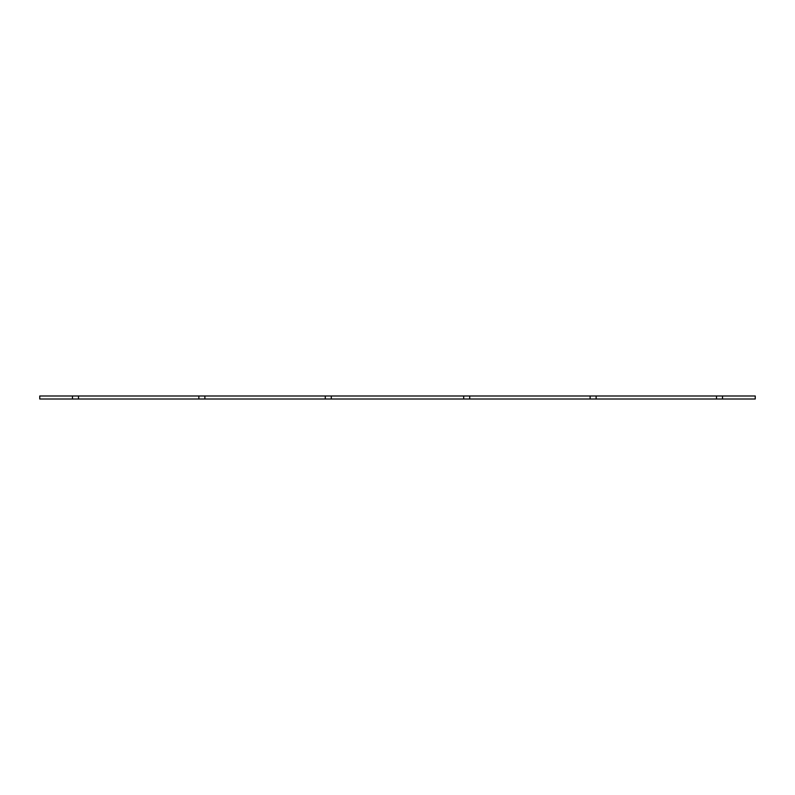 <?xml version="1.0" encoding="UTF-8"?>
<svg xmlns="http://www.w3.org/2000/svg" width="795" height="795" viewBox="0 0 795 795"><rect width="100%" height="100%" fill="white"/><g stroke="black" fill="none" stroke-linecap="round" stroke-linejoin="round"><path stroke-width="0.6" stroke-dasharray="3.98 2.98" d="M722.526 395.999L755.25 395.999L755.25 399.001L722.526 399.001L722.526 395.999L722.526 399.001L722.526 395.999L716.514 395.999L716.514 399.001L716.514 395.999L596.131 395.999L596.131 399.001L596.131 395.999L590.109 395.999L590.109 399.001L590.109 395.999L469.726 395.999L469.726 399.001L469.726 395.999L463.714 395.999L463.714 399.001L463.714 395.999L331.286 395.999L331.286 399.001L331.286 395.999L325.274 395.999L325.274 399.001L331.286 399.001L331.286 395.999M204.891 395.999L325.274 395.999L325.274 399.001L204.891 399.001L204.891 395.999L204.891 399.001L204.891 395.999L198.869 395.999L198.869 399.001L204.891 399.001M78.486 395.999L198.869 395.999L198.869 399.001L78.486 399.001L78.486 395.999L78.486 399.001L78.486 395.999L72.474 395.999L72.474 399.001L78.486 399.001M39.75 395.999L72.474 395.999L72.474 399.001L39.75 399.001L39.75 395.999M716.514 395.999L716.514 399.001L722.526 399.001M716.514 399.001L596.131 399.001L596.131 395.999M590.109 395.999L590.109 399.001L596.131 399.001M590.109 399.001L469.726 399.001L469.726 395.999M463.714 395.999L463.714 399.001L469.726 399.001M463.714 399.001L331.286 399.001M72.474 399.001L72.474 395.999M198.869 399.001L198.869 395.999M325.274 399.001L325.274 395.999"/><path stroke-width="1.19" d="M72.474 399.001L755.25 399.001L755.25 395.999L39.75 395.999L39.75 399.001L72.474 399.001L72.474 395.999M469.726 399.001L469.726 395.999M590.109 399.001L590.109 395.999M596.131 399.001L596.131 395.999M716.514 399.001L716.514 395.999M722.526 399.001L722.526 395.999M78.486 399.001L78.486 395.999M198.869 399.001L198.869 395.999M204.891 399.001L204.891 395.999M325.274 399.001L325.274 395.999M331.286 399.001L331.286 395.999M463.714 399.001L463.714 395.999"/></g></svg>
